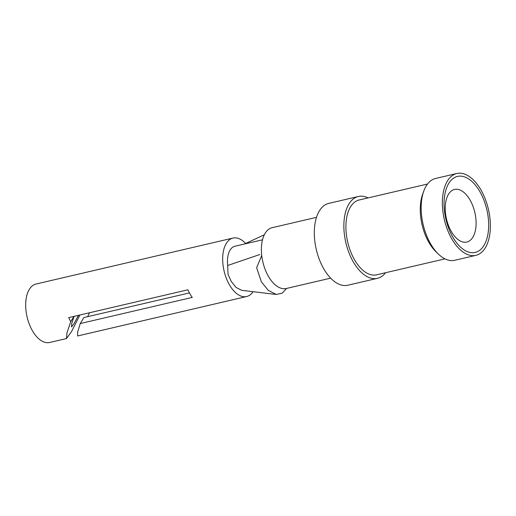 <?xml version="1.0" encoding="UTF-8"?>
<svg xmlns="http://www.w3.org/2000/svg" width="516" height="516" viewBox="0 0 516 516"><rect width="100%" height="100%" fill="white"/><g stroke="black" fill="none" stroke-linecap="round" stroke-linejoin="round"><path stroke-width="0.77" d="M330.653 278.15L286.315 288.496A31.218 16.815 -103.1 0 1 268.307 276.137A31.218 16.815 -103.1 0 1 272.125 227.698L316.463 217.352M253.04 291.682A30.012 16.17 -103.1 0 1 246.642 296.519A30.012 16.17 -103.1 0 1 229.33 284.639A30.012 16.17 -103.1 0 1 233 238.063A30.012 16.17 -103.1 0 1 245.629 243.475M246.642 296.519L77.652 335.961L77.639 332.072L80.264 323.551L192.242 297.416A30.012 16.17 -103.1 0 1 189.933 293.83A30.012 16.17 -103.1 0 1 187.895 289.798L68.712 317.611A30.012 16.17 76.9 0 0 70.75 321.649L67.003 332.743L66.506 338.56L71.537 331.569L79.896 315.005M66.506 338.56L49.652 342.495A30.012 16.17 -103.1 0 1 32.34 330.614A30.012 16.17 -103.1 0 1 36.01 284.039L233 238.063M456.808 173.505L435.633 178.446A42.022 22.64 76.9 0 0 423.739 191.197A42.022 22.64 76.9 0 0 430.499 243.649A42.022 22.64 76.9 0 0 438.426 254.117A42.022 22.64 76.9 0 0 454.731 260.283L475.907 255.343A42.022 22.64 76.9 0 0 481.047 190.146A42.022 22.64 76.9 0 0 456.808 173.505A42.022 22.64 76.9 0 0 451.674 238.702A42.022 22.64 76.9 0 0 475.907 255.343M438.426 254.117L436.052 251.827A38.416 20.698 -103.1 0 1 428.802 242.256A38.416 20.698 -103.1 0 1 422.623 194.3L423.739 191.197M444.986 258.864L376.596 274.822A38.416 20.698 -103.1 0 1 354.434 259.613A38.416 20.698 -103.1 0 1 359.13 199.995L427.519 184.038M385.523 272.738A42.022 22.64 -103.1 0 1 377.415 278.33A42.022 22.64 -103.1 0 1 353.176 261.689A42.022 22.64 -103.1 0 1 358.317 196.493A42.022 22.64 -103.1 0 1 368.063 197.912M377.415 278.33L347.868 285.225A42.022 22.64 -103.1 0 1 323.629 268.584A42.022 22.64 -103.1 0 1 328.763 203.388L358.317 196.493M470.115 200.144A27.013 14.551 76.9 0 0 454.532 189.443A27.013 14.551 76.9 0 0 451.229 231.362A27.013 14.551 76.9 0 0 466.812 242.056A27.013 14.551 76.9 0 0 470.115 200.144M452.726 236.973A39.016 21.021 -103.1 0 1 448.701 183.47A39.016 21.021 -103.1 0 1 479.996 191.875A39.016 21.021 -103.1 0 1 484.014 245.377A39.016 21.021 -103.1 0 1 452.726 236.973M261.728 255.536L256.633 267.72L261.348 281.768L268.275 290.392L276.299 294.481L282.226 293.12L286.599 288.431M276.299 294.481L241.656 290.308L236.031 287.418L231.252 281.433L228.027 274.37L227.704 265.488L259.8 254.53M74.091 316.36L71.769 323.351L71.518 326.912L74.052 323.648L78.458 315.341M70.75 321.649L73.93 316.398M80.264 323.551L83.902 317.54L189.424 292.914M89.603 312.735L87.623 316.669M227.704 265.488A21.608 11.642 -103.1 0 1 234.909 246.248L262.489 239.811M264.295 234.793L244.461 244.023"/></g></svg>
